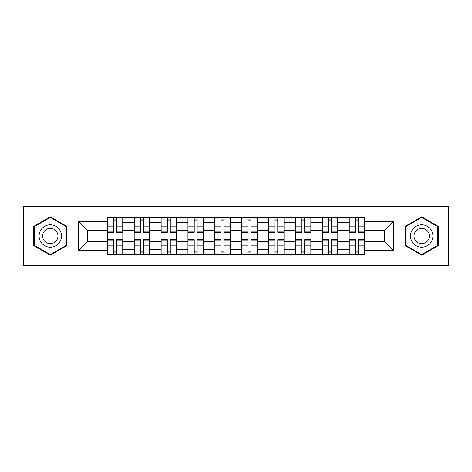 <?xml version="1.0" encoding="UTF-8"?>
<svg xmlns="http://www.w3.org/2000/svg" width="472" height="472" viewBox="0 0 472 472"><rect width="100%" height="100%" fill="white"/><g stroke="black" fill="none" stroke-linecap="round" stroke-linejoin="round"><path stroke-width="0.71" d="M397.064 265.541L448.4 265.541L448.4 206.459L23.6 206.459L23.6 265.541L397.064 265.541L397.064 206.459M134.195 254.52L134.195 222.737L122.826 222.737L122.826 254.52M122.826 222.737L122.826 217.48M134.195 222.737L134.195 217.48M149.695 217.48L149.695 254.52M161.064 254.52L161.064 217.48M176.569 217.48L176.569 254.52M187.939 254.52L187.939 217.48M203.444 217.48L203.444 254.52M214.813 254.52L214.813 217.48M230.312 217.48L230.312 254.52M241.688 254.52L241.688 217.48M257.187 217.48L257.187 254.52M268.556 254.52L268.556 217.48M284.061 217.48L284.061 254.52M295.431 254.52L295.431 217.48M310.936 217.48L310.936 254.52M322.305 254.52L322.305 217.48M337.804 217.48L337.804 254.52M349.174 254.52L349.174 217.48M349.174 241.339L337.804 241.339M322.305 241.339L310.936 241.339M295.431 241.339L284.061 241.339M268.556 241.339L257.187 241.339M241.688 241.339L230.312 241.339M214.813 241.339L203.444 241.339M187.939 241.339L176.569 241.339M161.064 241.339L149.695 241.339M134.195 241.339L122.826 241.339M349.174 230.66L337.804 230.66M322.305 230.66L310.936 230.66M295.431 230.66L284.061 230.66M268.556 230.66L257.187 230.66M241.688 230.66L230.312 230.66M214.813 230.66L203.444 230.66M187.939 230.66L176.569 230.66M161.064 230.66L149.695 230.66M134.195 230.66L122.826 230.66M87.509 241.339L107.321 241.339L107.321 230.66L87.509 230.66L87.509 241.339L78.381 250.473L78.381 221.527L107.321 221.527L107.321 230.66M364.679 230.66L364.679 241.339L384.491 241.339L384.491 230.66L364.679 230.66L364.679 217.48L107.321 217.48L107.321 221.527M364.679 221.527L393.618 221.527L393.618 250.473L364.679 250.473L364.679 241.339M107.321 241.339L107.321 254.52L364.679 254.52L364.679 250.473M107.321 250.473L78.381 250.473M74.936 265.541L74.936 206.459M66.924 226.401L50.303 216.807L33.677 226.401L33.677 245.599L50.303 255.193L66.924 245.599L66.924 226.401M438.323 226.401L421.697 216.807L405.076 226.401L405.076 245.599L421.697 255.193L438.323 245.599L438.323 226.401M116.537 251.936L113.605 251.936M113.605 220.064L116.537 220.064M143.411 251.936L140.479 251.936M140.479 220.064L143.411 220.064M170.28 251.936L167.353 251.936M167.353 220.064L170.28 220.064M197.154 251.936L194.228 251.936M194.228 220.064L197.154 220.064M224.029 251.936L221.097 251.936M221.097 220.064L224.029 220.064M250.903 251.936L247.971 251.936M247.971 220.064L250.903 220.064M277.772 251.936L274.846 251.936M274.846 220.064L277.772 220.064M304.647 251.936L301.72 251.936M301.72 220.064L304.647 220.064M331.521 251.936L328.589 251.936M328.589 220.064L331.521 220.064M358.396 251.936L355.463 251.936M355.463 220.064L358.396 220.064M78.381 221.527L87.509 230.66M384.491 241.339L393.618 250.473M384.491 230.66L393.618 221.527M116.537 232.295L116.537 217.657L122.738 217.657L122.738 232.295L116.537 232.295M113.605 219.893L116.537 219.893M113.605 217.657L107.404 217.657L107.404 232.295L113.605 232.295L113.605 217.657L116.537 217.657M113.605 239.705L113.605 254.343L107.404 254.343L107.404 239.705L113.605 239.705M116.537 252.107L113.605 252.107M116.537 254.343L122.738 254.343L122.738 239.705L116.537 239.705L116.537 254.343L113.605 254.343M143.411 232.295L143.411 217.657L149.612 217.657L149.612 232.295L143.411 232.295M140.479 219.893L143.411 219.893M140.479 217.657L134.278 217.657L134.278 232.295L140.479 232.295L140.479 217.657L143.411 217.657M170.28 232.295L170.28 217.657L176.481 217.657L176.481 232.295L170.28 232.295M167.353 219.893L170.28 219.893M167.353 217.657L161.153 217.657L161.153 232.295L167.353 232.295L167.353 217.657L170.28 217.657M40.604 241.599A11.198 11.198 0 0 0 55.897 245.7A11.198 11.198 0 0 0 59.997 230.401A11.198 11.198 0 0 0 44.704 226.3A11.198 11.198 0 0 0 40.604 241.599M43.66 239.835A7.664 7.664 0 0 0 54.133 242.637A7.664 7.664 0 0 0 56.941 232.165A7.664 7.664 0 0 0 46.468 229.362A7.664 7.664 0 0 0 43.66 239.835M50.303 217.403L66.404 226.702L66.404 245.298L50.303 254.597L34.196 245.298L34.196 226.702L50.303 217.403M412.003 241.599A11.198 11.198 0 0 0 427.296 245.7A11.198 11.198 0 0 0 431.396 230.401A11.198 11.198 0 0 0 416.103 226.3A11.198 11.198 0 0 0 412.003 241.599M415.059 239.835A7.664 7.664 0 0 0 425.532 242.637A7.664 7.664 0 0 0 428.34 232.165A7.664 7.664 0 0 0 417.867 229.362A7.664 7.664 0 0 0 415.059 239.835M421.697 217.403L437.804 226.702L437.804 245.298L421.697 254.597L405.596 245.298L405.596 226.702L421.697 217.403M140.479 239.705L140.479 254.343L134.278 254.343L134.278 239.705L140.479 239.705M143.411 252.107L140.479 252.107M143.411 254.343L149.612 254.343L149.612 239.705L143.411 239.705L143.411 254.343L140.479 254.343M167.353 239.705L167.353 254.343L161.153 254.343L161.153 239.705L167.353 239.705M170.28 252.107L167.353 252.107M170.28 254.343L176.481 254.343L176.481 239.705L170.28 239.705L170.28 254.343L167.353 254.343M197.154 232.295L197.154 217.657L203.355 217.657L203.355 232.295L197.154 232.295M194.228 219.893L197.154 219.893M194.228 217.657L188.027 217.657L188.027 232.295L194.228 232.295L194.228 217.657L197.154 217.657M224.029 232.295L224.029 217.657L230.23 217.657L230.23 232.295L224.029 232.295M221.097 219.893L224.029 219.893M221.097 217.657L214.896 217.657L214.896 232.295L221.097 232.295L221.097 217.657L224.029 217.657M250.903 232.295L250.903 217.657L257.104 217.657L257.104 232.295L250.903 232.295M247.971 219.893L250.903 219.893M247.971 217.657L241.77 217.657L241.77 232.295L247.971 232.295L247.971 217.657L250.903 217.657M194.228 239.705L194.228 254.343L188.027 254.343L188.027 239.705L194.228 239.705M197.154 252.107L194.228 252.107M197.154 254.343L203.355 254.343L203.355 239.705L197.154 239.705L197.154 254.343L194.228 254.343M221.097 239.705L221.097 254.343L214.896 254.343L214.896 239.705L221.097 239.705M224.029 252.107L221.097 252.107M224.029 254.343L230.23 254.343L230.23 239.705L224.029 239.705L224.029 254.343L221.097 254.343M247.971 239.705L247.971 254.343L241.77 254.343L241.77 239.705L247.971 239.705M250.903 252.107L247.971 252.107M250.903 254.343L257.104 254.343L257.104 239.705L250.903 239.705L250.903 254.343L247.971 254.343M277.772 232.295L277.772 217.657L283.973 217.657L283.973 232.295L277.772 232.295M274.846 219.893L277.772 219.893M274.846 217.657L268.645 217.657L268.645 232.295L274.846 232.295L274.846 217.657L277.772 217.657M274.846 239.705L274.846 254.343L268.645 254.343L268.645 239.705L274.846 239.705M277.772 252.107L274.846 252.107M277.772 254.343L283.973 254.343L283.973 239.705L277.772 239.705L277.772 254.343L274.846 254.343M304.647 232.295L304.647 217.657L310.847 217.657L310.847 232.295L304.647 232.295M301.72 219.893L304.647 219.893M301.72 217.657L295.519 217.657L295.519 232.295L301.72 232.295L301.72 217.657L304.647 217.657M301.72 239.705L301.72 254.343L295.519 254.343L295.519 239.705L301.72 239.705M304.647 252.107L301.72 252.107M304.647 254.343L310.847 254.343L310.847 239.705L304.647 239.705L304.647 254.343L301.72 254.343M331.521 232.295L331.521 217.657L337.722 217.657L337.722 232.295L331.521 232.295M328.589 219.893L331.521 219.893M328.589 217.657L322.388 217.657L322.388 232.295L328.589 232.295L328.589 217.657L331.521 217.657M328.589 239.705L328.589 254.343L322.388 254.343L322.388 239.705L328.589 239.705M331.521 252.107L328.589 252.107M331.521 254.343L337.722 254.343L337.722 239.705L331.521 239.705L331.521 254.343L328.589 254.343M358.396 232.295L358.396 217.657L364.596 217.657L364.596 232.295L358.396 232.295M355.463 219.893L358.396 219.893M355.463 217.657L349.262 217.657L349.262 232.295L355.463 232.295L355.463 217.657L358.396 217.657M355.463 239.705L355.463 254.343L349.262 254.343L349.262 239.705L355.463 239.705M358.396 252.107L355.463 252.107M358.396 254.343L364.596 254.343L364.596 239.705L358.396 239.705L358.396 254.343L355.463 254.343M322.305 222.737L310.936 222.737M295.431 222.737L284.061 222.737M268.556 222.737L257.187 222.737M241.688 222.737L230.312 222.737M214.813 222.737L203.444 222.737M187.939 222.737L176.569 222.737M161.064 222.737L149.695 222.737M349.174 222.737L337.804 222.737M322.305 249.263L310.936 249.263M295.431 249.263L284.061 249.263M268.556 249.263L257.187 249.263M241.688 249.263L230.312 249.263M214.813 249.263L203.444 249.263M187.939 249.263L176.569 249.263M161.064 249.263L149.695 249.263M134.195 249.263L122.826 249.263M349.174 249.263L337.804 249.263M116.537 231.935L122.738 231.935M116.537 226.117L122.738 226.117M107.404 231.935L113.605 231.935M107.404 226.117L113.605 226.117M113.605 240.065L107.404 240.065M113.605 245.882L107.404 245.882M122.738 240.065L116.537 240.065M122.738 245.882L116.537 245.882M143.411 231.935L149.612 231.935M143.411 226.117L149.612 226.117M134.278 231.935L140.479 231.935M134.278 226.117L140.479 226.117M170.28 231.935L176.481 231.935M170.28 226.117L176.481 226.117M161.153 231.935L167.353 231.935M161.153 226.117L167.353 226.117M140.479 240.065L134.278 240.065M140.479 245.882L134.278 245.882M149.612 240.065L143.411 240.065M149.612 245.882L143.411 245.882M167.353 240.065L161.153 240.065M167.353 245.882L161.153 245.882M176.481 240.065L170.28 240.065M176.481 245.882L170.28 245.882M197.154 231.935L203.355 231.935M197.154 226.117L203.355 226.117M188.027 231.935L194.228 231.935M188.027 226.117L194.228 226.117M224.029 231.935L230.23 231.935M224.029 226.117L230.23 226.117M214.896 231.935L221.097 231.935M214.896 226.117L221.097 226.117M250.903 231.935L257.104 231.935M250.903 226.117L257.104 226.117M241.77 231.935L247.971 231.935M241.77 226.117L247.971 226.117M194.228 240.065L188.027 240.065M194.228 245.882L188.027 245.882M203.355 240.065L197.154 240.065M203.355 245.882L197.154 245.882M221.097 240.065L214.896 240.065M221.097 245.882L214.896 245.882M230.23 240.065L224.029 240.065M230.23 245.882L224.029 245.882M247.971 240.065L241.77 240.065M247.971 245.882L241.77 245.882M257.104 240.065L250.903 240.065M257.104 245.882L250.903 245.882M277.772 231.935L283.973 231.935M277.772 226.117L283.973 226.117M268.645 231.935L274.846 231.935M268.645 226.117L274.846 226.117M274.846 240.065L268.645 240.065M274.846 245.882L268.645 245.882M283.973 240.065L277.772 240.065M283.973 245.882L277.772 245.882M304.647 231.935L310.847 231.935M304.647 226.117L310.847 226.117M295.519 231.935L301.72 231.935M295.519 226.117L301.72 226.117M301.72 240.065L295.519 240.065M301.72 245.882L295.519 245.882M310.847 240.065L304.647 240.065M310.847 245.882L304.647 245.882M331.521 231.935L337.722 231.935M331.521 226.117L337.722 226.117M322.388 231.935L328.589 231.935M322.388 226.117L328.589 226.117M328.589 240.065L322.388 240.065M328.589 245.882L322.388 245.882M337.722 240.065L331.521 240.065M337.722 245.882L331.521 245.882M358.396 231.935L364.596 231.935M358.396 226.117L364.596 226.117M349.262 231.935L355.463 231.935M349.262 226.117L355.463 226.117M355.463 240.065L349.262 240.065M355.463 245.882L349.262 245.882M364.596 240.065L358.396 240.065M364.596 245.882L358.396 245.882"/></g></svg>
